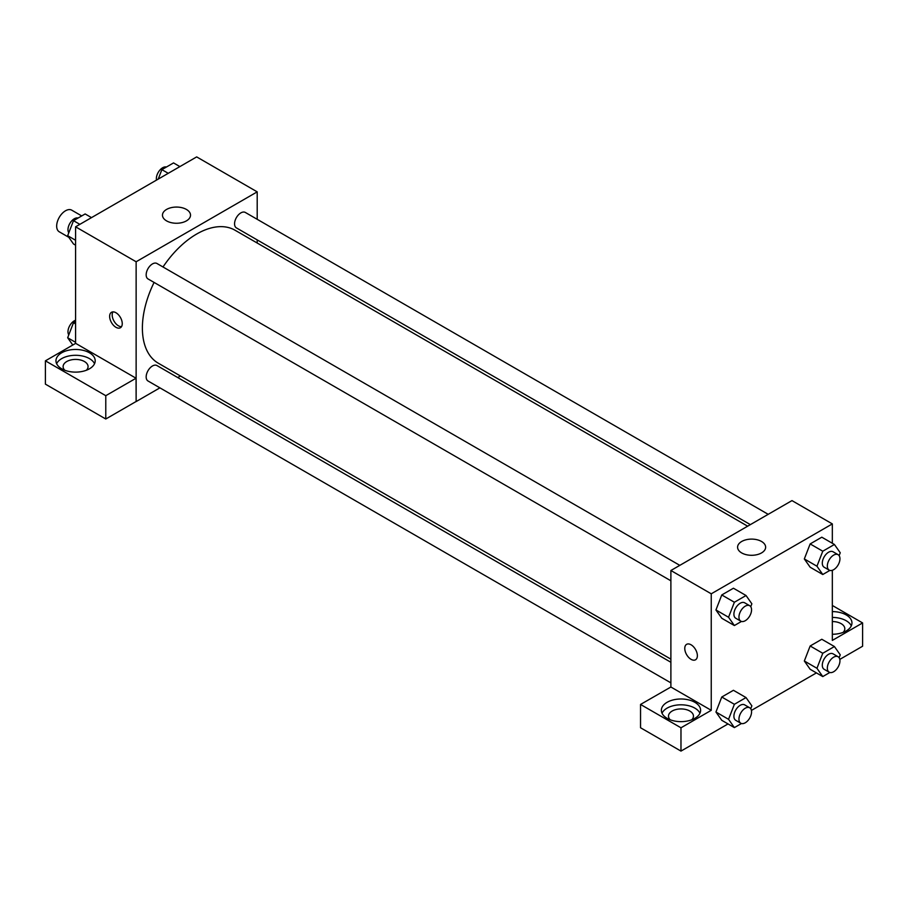 <?xml version="1.0" encoding="UTF-8"?>
<svg xmlns="http://www.w3.org/2000/svg" width="908" height="908" viewBox="0 0 908 908"><rect width="100%" height="100%" fill="white"/><g stroke="black" fill="none" stroke-linecap="round" stroke-linejoin="round"><path stroke-width="1.36" d="M81.72 215.934L71.743 210.168A12.485 7.207 120 0 0 62.119 213.516A12.485 7.207 120 0 0 56.671 226.081A12.485 7.207 120 0 0 59.258 231.801L68.815 237.317M75.591 343.417L75.591 226.807L196.673 156.902L257.202 191.86L257.202 219.305M257.202 239.905L257.202 243.026M166.573 209.43A14.029 8.104 180 0 1 181.861 207.682A14.029 8.104 180 0 1 190.521 215.162A14.029 8.104 180 0 1 176.493 223.254A14.029 8.104 180 0 1 162.464 215.162A14.029 8.104 180 0 1 166.573 209.43M159.899 387.852L136.132 401.574L136.132 261.765L75.591 226.807M136.132 261.765L257.202 191.86M115.952 327.3A8.921 5.153 60 0 1 110.118 319.434A8.921 5.153 60 0 1 111.491 312.295A8.921 5.153 60 0 1 120.412 317.448A8.921 5.153 60 0 1 120.412 327.743A8.921 5.153 60 0 1 115.952 327.3M136.052 378.227L75.67 343.36L45.4 360.839L105.782 395.695L136.052 378.227L136.132 401.574M112.944 311.875A8.921 5.153 -120 0 0 118.494 325.836A8.921 5.153 -120 0 0 121.49 326.687M61.71 352.781A19.624 11.327 180 0 1 83.093 350.329A19.624 11.327 180 0 1 95.204 360.794A19.624 11.327 180 0 1 75.591 372.121A19.624 11.327 180 0 1 55.967 360.794A19.624 11.327 180 0 1 61.71 352.781M94.546 363.711A19.624 11.327 0 0 0 80.687 355.686A19.624 11.327 0 0 0 61.71 358.615A19.624 11.327 0 0 0 56.625 363.711M64.808 370.26A12.485 7.207 180 0 1 63.106 366.616A12.485 7.207 180 0 1 70.813 359.965A12.485 7.207 180 0 1 84.421 361.52A12.485 7.207 180 0 1 88.076 366.616A12.485 7.207 180 0 1 86.362 370.26M105.782 395.695L105.782 419.008L136.052 401.529M45.4 360.839L45.4 384.141L105.782 419.008M180.442 375.991L177.741 377.546M679.808 565.355L156.936 263.479A8.921 5.153 120 0 0 148.015 268.62A8.921 5.153 120 0 0 148.015 278.926L670.887 580.802M670.887 662.273L156.936 365.538A8.921 5.153 120 0 0 150.058 367.933A8.921 5.153 120 0 0 146.165 376.899A8.921 5.153 120 0 0 148.015 380.985L670.887 682.861M768.202 514.325L245.319 212.449A8.921 5.153 120 0 0 238.452 214.833A8.921 5.153 120 0 0 234.559 223.811A8.921 5.153 120 0 0 236.398 227.897L750.36 524.62M747.659 526.186L235.047 230.235A76.771 44.322 120 0 0 162.997 266.986M154.088 282.422A76.771 44.322 120 0 0 142.386 328.06A76.771 44.322 120 0 0 158.287 363.2L670.887 659.151M670.887 687.015L640.537 704.449L680.977 727.796L711.248 710.317L670.887 687.015L670.887 570.508L791.969 500.603L832.33 523.905L832.33 543.279M640.537 704.449L640.537 727.751L680.977 751.098L728.023 723.937M751.427 710.419L816.417 672.907M839.809 659.39L862.6 646.235L862.6 622.933L832.33 640.412L832.33 570.292M832.33 621.549A12.485 7.207 180 0 1 841.16 623.66A12.485 7.207 180 0 1 844.815 628.756A12.485 7.207 180 0 1 843.112 632.399M851.295 625.85A19.624 11.327 0 0 0 832.33 617.429M832.33 611.606A19.624 11.327 180 0 1 851.954 622.933A19.624 11.327 180 0 1 832.33 634.261M670.206 719.783A12.485 7.207 180 0 1 668.492 716.14A12.485 7.207 180 0 1 680.977 708.932A12.485 7.207 180 0 1 693.462 716.14A12.485 7.207 180 0 1 691.76 719.783M699.943 713.234A19.624 11.327 0 0 0 686.073 705.198A19.624 11.327 0 0 0 667.108 708.126A19.624 11.327 0 0 0 662.023 713.234M667.108 702.304A19.624 11.327 180 0 1 688.491 699.852A19.624 11.327 180 0 1 700.601 710.317A19.624 11.327 180 0 1 680.977 721.644A19.624 11.327 180 0 1 661.365 710.317A19.624 11.327 180 0 1 667.108 702.304M680.977 727.796L680.977 751.098M832.33 605.454L862.6 622.933M822.773 653.272L810.163 645.985L821.808 639.266L810.163 645.985L804.329 661.001L810.163 669.287L804.329 661.001L816.95 668.288L822.773 653.272L834.418 646.541L840.252 654.827L839.128 657.71M829.855 570.417L822.773 574.514L810.163 567.228L804.318 558.953L810.163 543.926L821.808 537.196L810.163 543.926L822.773 551.213L834.418 544.482L840.252 552.768L839.128 555.651M741.473 621.447L734.379 625.544L721.769 618.257L715.935 609.983M734.379 625.544L728.557 617.258L734.379 602.242L721.769 594.956L733.426 588.225L721.769 594.956L715.947 609.972L721.769 618.257M734.379 704.302L721.769 697.015L733.426 690.296L721.769 697.015L715.947 712.031L721.769 720.316L715.947 712.031L728.557 719.318L734.379 704.302L746.035 697.571L751.858 705.856L750.746 708.739M711.248 710.317L711.248 593.809L832.33 523.905M761.528 541.474A14.029 8.104 180 0 1 765.637 547.206A14.029 8.104 180 0 1 751.608 555.299A14.029 8.104 180 0 1 737.58 547.206A14.029 8.104 180 0 1 746.24 539.727A14.029 8.104 180 0 1 761.528 541.474M711.248 593.809L670.887 570.508M691.067 659.344A8.921 5.153 60 0 1 685.245 651.49A8.921 5.153 60 0 1 686.618 644.34A8.921 5.153 60 0 1 695.528 649.492A8.921 5.153 60 0 1 695.528 659.787A8.921 5.153 60 0 1 691.067 659.344M686.618 644.34A8.921 5.153 -120 0 0 685.245 651.479A8.921 5.153 -120 0 0 691.079 659.344A8.921 5.153 -120 0 0 695.528 659.787M734.379 602.242L746.035 595.512L751.858 603.797L750.746 606.68M749.713 605.715L744.673 602.798A8.921 5.153 120 0 0 737.795 605.193A8.921 5.153 120 0 0 733.902 614.171A8.921 5.153 120 0 0 735.752 618.246L740.792 621.163A8.921 5.153 120 0 0 749.713 616.01A8.921 5.153 120 0 0 749.713 605.715A8.921 5.153 120 0 0 742.846 608.11A8.921 5.153 120 0 0 738.953 617.077A8.921 5.153 120 0 0 740.792 621.163M728.557 617.258L715.947 609.972M746.035 595.512L733.426 588.225M822.773 574.514L816.95 566.217L822.773 551.213M838.107 554.686L833.056 551.769A8.921 5.153 120 0 0 826.189 554.164A8.921 5.153 120 0 0 822.296 563.142A8.921 5.153 120 0 0 824.135 567.216L829.186 570.133A8.921 5.153 120 0 0 838.107 564.98A8.921 5.153 120 0 0 838.107 554.686A8.921 5.153 120 0 0 831.229 557.069A8.921 5.153 120 0 0 827.336 566.047A8.921 5.153 120 0 0 829.186 570.133M810.163 567.228L804.329 558.942L816.95 566.217M834.418 544.482L821.808 537.196M741.473 723.506L734.379 727.603L728.557 719.318M749.713 707.775L744.673 704.869A8.921 5.153 120 0 0 737.795 707.253A8.921 5.153 120 0 0 733.902 716.23A8.921 5.153 120 0 0 735.752 720.316L740.792 723.222A8.921 5.153 120 0 0 749.713 718.08A8.921 5.153 120 0 0 749.713 707.775A8.921 5.153 120 0 0 742.846 710.17A8.921 5.153 120 0 0 738.953 719.136A8.921 5.153 120 0 0 740.792 723.222M734.379 727.603L721.769 720.316M746.035 697.571L733.426 690.296M829.855 672.476L822.773 676.574L816.95 668.288M838.107 656.745L833.056 653.839A8.921 5.153 120 0 0 826.189 656.223A8.921 5.153 120 0 0 822.296 665.201A8.921 5.153 120 0 0 824.135 669.287L829.186 672.192A8.921 5.153 120 0 0 838.107 667.04A8.921 5.153 120 0 0 838.107 656.745A8.921 5.153 120 0 0 831.229 659.14A8.921 5.153 120 0 0 827.336 668.106A8.921 5.153 120 0 0 829.186 672.192M822.773 676.574L810.163 669.287M834.418 646.541L821.808 639.266M75.591 245.183L73.491 243.98L67.669 235.694L73.491 220.678L85.148 213.947L91.504 217.625M75.591 240.268L67.669 235.694M79.859 224.344L73.491 220.678M78.065 218.045A8.921 5.153 120 0 0 71.46 221.166A8.921 5.153 120 0 0 67.975 229.69A8.921 5.153 120 0 0 68.792 232.811M158.219 179.103L161.885 169.648L173.53 162.918L179.886 166.595M168.241 173.314L161.885 169.648M166.448 167.015A8.921 5.153 120 0 0 159.842 170.137A8.921 5.153 120 0 0 156.358 178.66A8.921 5.153 120 0 0 156.494 180.102M72.788 345.029L67.669 337.753L73.491 322.737L75.591 321.534M75.591 342.327L67.669 337.753M75.591 323.952L73.491 322.737M75.591 320.24A8.921 5.153 120 0 0 67.975 331.761A8.921 5.153 120 0 0 68.792 334.87"/></g></svg>
